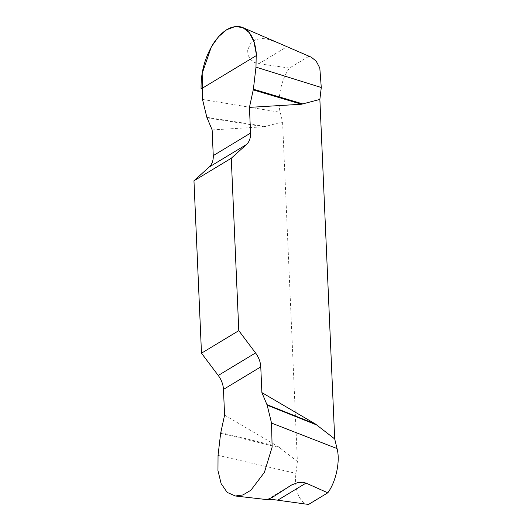 <?xml version="1.0" encoding="UTF-8"?>
<svg xmlns="http://www.w3.org/2000/svg" width="531" height="531" viewBox="0 0 531 531"><rect width="100%" height="100%" fill="white"/><g stroke="black" fill="none" stroke-linecap="round" stroke-linejoin="round"><path stroke-width="0.4" stroke-dasharray="2.65 1.99" d="M308.524 504.45C299.776 503.667 293.816 489.137 295.986 473.373L297.393 461.459L282.572 121.951L280.222 112.3C276.797 99.914 281.251 79.086 289.475 68.068L308.737 56.425L311.226 57.175M267.272 499.618L288.532 486.695M278.045 42.819L266.635 38.896L261.225 38.458L255.617 39.765L250.479 43.695L247.638 50.113L247.984 55.058L250.605 59.618L254.661 62.512L258.803 63.733L286.979 46.715M295.196 50.239L308.737 56.425M289.475 68.068L258.803 63.733M297.393 461.459L278.138 446.558L224.586 415.123M212.135 129.909L264.172 126.763L282.572 121.951M206.851 117.324L265.785 126.537M207.017 117.829L264.172 126.763M220.644 433.283L279.81 447.666M220.757 432.606L278.138 446.558M218.042 455.379L295.986 473.373M202.503 99.436L280.222 112.3M235.698 496.034L235.18 495.974M243.278 27.778L242.879 27.612"/><path stroke-width="0.8" d="M271.527 423.068L267.173 405.173L261.889 392.595L260.767 366.888A19.753 14.31 58.9 0 0 255.544 352.936L238.791 330.654L201.488 353.188L218.248 375.47A19.753 14.31 -121.1 0 1 223.465 389.422L224.586 415.123L220.644 433.283L218.042 455.379L217.956 470.552L221.128 483.628L227.195 492.41L235.346 496L242.926 494.952L250.864 490.266L264.398 472.391L272.131 447.129L271.527 423.068L337.039 448.576C340.471 460.961 336.017 481.796 327.793 492.814L308.524 504.45L272.914 499.532L267.272 499.618M291.95 48.832L311.219 57.169L316.184 61.098L319.808 68.021L321.275 87.502L319.868 99.416L301.475 104.235L249.437 107.375L253.38 89.221L255.982 67.125L256.234 53.704L253.937 41.703L249.311 32.657L242.806 27.566L235.12 26.55L226.677 29.723L218.46 36.772L211.345 46.861L202.185 73.411L202.503 99.436L206.851 117.324L212.135 129.909L213.256 155.616A19.753 14.31 -121.1 0 1 209.148 167.066L193.961 180.786L231.264 158.258L246.45 144.532A19.753 14.31 58.9 0 0 250.559 133.082L249.437 107.375M337.039 448.576L334.696 438.925L319.868 99.416M235.18 495.974L267.212 499.638L272.556 497.242L291.565 484.995L297.46 482.719L302.464 482.254L306.029 483.097L277.859 500.116M327.793 492.814L306.029 483.097M295.196 50.239L242.879 27.612M261.889 392.595L315.441 424.023L334.696 438.925M238.791 330.654L231.264 158.258M201.488 353.188L193.961 180.786M253.38 89.221L303.088 104.003M253.267 89.892L301.475 104.235M267.173 405.173L317.107 425.132M267.007 404.668L315.441 424.023M201.076 88.962C200.738 72.654 204.813 57.554 213.303 43.668C222.204 30.532 231.43 24.957 240.988 26.942C250.227 30.121 255.378 39.646 256.446 55.516L201.076 88.962M255.982 67.125L321.275 87.502M213.256 155.616L250.559 133.082M246.45 144.532L209.148 167.066M218.248 375.47L255.544 352.936M260.767 366.888L223.465 389.422"/></g></svg>
